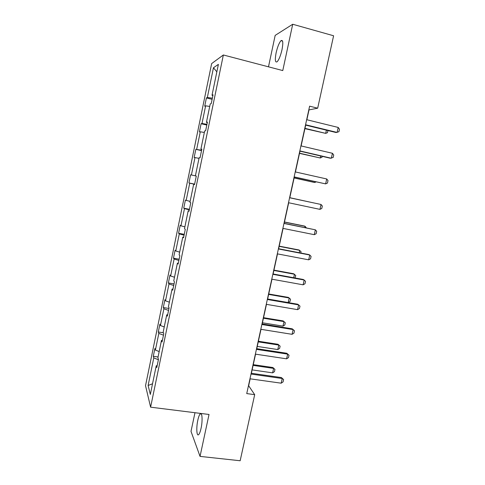 <?xml version="1.0" encoding="UTF-8"?>
<svg xmlns="http://www.w3.org/2000/svg" width="485" height="485" viewBox="0 0 485 485"><rect width="100%" height="100%" fill="white"/><g stroke="black" fill="none" stroke-linecap="round" stroke-linejoin="round"><path stroke-width="0.73" d="M201.063 428.297C202.797 420.556 202.172 411.51 200.16 413.929C199.305 414.893 198.523 416.979 197.819 420.204C196.128 427.715 196.661 436.943 198.729 434.542C199.577 433.59 200.353 431.511 201.063 428.297M282.015 49.652C283.313 42.565 282.973 39.57 281.003 40.673C279.136 42.777 277.505 46.827 276.117 52.823C274.819 59.855 275.159 62.838 277.147 61.759C278.978 59.722 280.603 55.684 282.015 49.652M194.976 412.711L191.005 431.371L200.038 456.391L240.16 460.75L254.692 394.657L248.647 385.751L250.163 378.827M211.654 63.583L145.524 385.672L150.605 407.176L223.355 54.975L211.654 63.583M223.355 54.975L282.773 70.574L292.71 24.25L275.171 35.393L268.49 66.821M292.71 24.25L333.601 35.769L317.675 108.191L309.624 106.173L246.738 393.59L254.692 394.657M158.383 359.755L153.787 357.888L153.296 356.287L158.055 356.972M152.526 383.774L148.119 385.478L153.787 357.888M159.171 351.558L155.4 350.061L154.891 348.515L153.296 356.287M155.4 350.061L158.825 333.407L158.292 331.995L163.378 332.771M164.245 326.938L160.444 325.526L159.898 324.174L158.292 331.995M160.444 325.526L163.894 308.769L163.312 307.545L168.968 308.46M169.356 302.161L165.524 300.839L164.93 299.675L163.312 307.545M165.524 300.839L168.992 283.974L168.374 282.937L174.03 283.913M174.497 277.226L170.635 275.995L169.999 275.019L168.374 282.937M170.635 275.995L174.121 259.02L173.46 258.178L179.129 259.208M179.674 252.127L175.776 250.987L175.097 250.205L173.46 258.178M175.776 250.987L179.292 233.897L178.583 233.255L184.258 234.34M184.882 226.865L180.953 225.816L180.232 225.234L178.583 233.255M180.953 225.816L184.488 208.617L183.742 208.174L189.423 209.32M190.126 201.433L185.397 200.099L183.742 208.174M186.161 200.481L189.72 183.172L188.926 182.93L194.618 184.13M195.4 175.843L190.599 174.806L188.926 182.93M191.405 174.982L194.988 157.564L194.152 157.522L195.831 149.344L201.53 150.623M201.608 150.253L195.831 149.344M196.686 149.319L200.293 131.781L199.408 131.95L201.099 123.724L206.804 125.057M206.962 124.299L201.996 123.487L201.099 123.724M201.996 123.487L205.628 105.833L204.7 106.215L206.404 97.928L212.115 99.322M212.351 98.176L207.344 97.479L206.404 97.928M207.344 97.479L213.455 67.767L218.383 64.366L212.012 95.272L213.048 94.781L211.242 103.547L210.223 103.966L206.434 122.323L207.422 122.062L205.628 130.762L204.658 130.95L200.899 149.18L201.833 149.15L200.05 157.795L199.129 157.752L195.394 175.861L196.286 176.061L194.509 184.646L193.642 184.379L189.932 202.36L190.769 202.779L189.011 211.308L188.186 210.817L184.506 228.684L185.294 229.32L183.548 237.789L182.772 237.086L179.117 254.831L179.856 255.686L178.122 264.095L177.395 263.173L173.757 280.797L174.454 281.87L172.733 290.224L172.054 289.084L168.44 306.599L169.089 307.878L167.373 316.178L166.743 314.832L163.154 332.225L163.76 333.71L162.057 341.955L161.469 340.403L157.91 357.681L158.468 359.373L156.776 367.557L156.231 365.805L150.332 394.42L148.119 385.478M162.408 340.27L161.469 340.403M163.457 335.165L158.825 333.407M167.671 314.747L166.743 314.832M168.562 310.418L163.894 308.769M172.969 289.054L172.054 289.084M173.703 285.513L168.992 283.974M178.31 263.191L177.395 263.173M178.874 260.445L174.121 259.02M183.682 237.153L182.772 237.086M184.076 235.219L179.292 233.897M189.089 210.939L188.186 210.817M189.32 209.823L184.488 208.617M194.533 184.549L193.642 184.379M194.588 184.264L189.72 183.172M199.008 158.359L194.988 157.564M201.778 149.422L200.899 149.18M204.343 132.478L200.293 131.781M207.307 122.614L206.434 122.323M209.714 106.433L205.628 105.833M212.879 95.624L212.012 95.272M200.038 456.391L209.029 414.469L150.605 407.176M306.853 119.746L309.012 109.895L317.675 108.191M251.375 373.274L255.559 354.159M256.759 348.691L260.991 329.333M262.173 323.95L266.459 304.35M267.623 299.045L271.964 279.202M273.103 273.976L277.505 253.885M278.626 248.75L283.076 228.405M284.186 223.355L288.69 202.76M289.775 197.795L294.322 177.031M295.432 171.957L299.979 151.168M301.124 145.936L305.677 125.13M216.85 71.828L213.455 67.767M157.176 365.623L156.231 365.805M306.665 119.698L338.203 127.446L339.476 129.222L338.924 131.708L336.02 132.514L305.489 125.081M338.203 127.446L337.093 132.429L305.562 124.748M327.939 130.55L327.466 132.678L325.69 133.369L326.399 130.174M304.907 128.652L325.69 133.369L304.974 128.349M300.936 145.894L332.437 153.29L333.728 154.994L333.177 157.461L330.291 158.219L299.791 151.12M332.437 153.29L331.334 158.243L299.839 150.908M295.244 171.914L326.714 178.965L328.012 180.596L327.466 183.045L325.617 183.888L294.134 176.989M326.714 178.965L325.617 183.888L294.152 176.898M322.216 156.34L322.016 157.243L320.233 157.989L320.682 155.982M299.494 153.381L320.233 157.989L299.536 153.187M294.116 177.953L313.892 182.336L314.813 182.457L315.001 181.62M294.134 177.874L314.813 182.457L316.123 181.869M319.936 209.362L321.028 204.476L289.587 197.759L321.028 204.476L322.331 206.028L321.791 208.465L319.936 209.362L288.502 202.718M310.436 202.209L289.8 197.698L310.57 202.233M283.967 223.452L315.371 229.823L316.693 231.303L316.153 233.721L314.292 234.679L282.888 228.368M314.292 234.679L315.371 229.823L283.998 223.318M304.822 227.55L305.095 226.301L284.459 222.1M306.356 227.859L305.095 226.301L304.216 226.004L284.483 221.984M278.384 248.963L309.757 255.007L311.085 256.407L310.552 258.814L308.678 259.827L277.317 253.849M308.678 259.827L309.757 255.007L308.818 254.57L278.438 248.714M299.245 252.721L299.766 250.351L279.148 246.356M300.773 253.018L301.064 251.703L298.918 249.951L279.202 246.131M272.837 274.31L304.18 280.027L305.52 281.355L304.986 283.749L303.107 284.816L271.776 279.166M303.107 284.816L304.18 280.027L303.264 279.481L272.916 273.946M293.698 277.735L294.474 274.243L273.873 270.46M294.995 277.972L295.777 275.535L293.643 273.752L273.946 270.127M267.326 299.494L298.633 304.883L299.985 306.144L299.457 308.521L297.572 309.648L266.271 304.319M297.572 309.648L298.633 304.883L297.748 304.24L267.435 299.009M267.629 299.002L288.205 302.549L289.212 297.996L268.635 294.413M288.205 302.549L290.024 301.488L290.527 299.221L288.405 297.408L268.732 293.977M261.851 324.513L293.128 329.582L294.486 330.776L293.965 333.134L292.067 334.317L260.803 329.303M292.067 334.317L293.128 329.582L292.267 328.836L261.985 323.919M262.427 322.78L282.979 326.126L283.98 321.603L263.428 318.221M282.979 326.126L284.804 325.017L285.307 322.761L283.198 320.918L263.543 317.681M256.413 349.37L287.654 354.129L286.817 353.274L289.024 355.244L288.502 357.591L286.605 358.827L255.371 354.135M256.571 348.66L286.817 353.274M286.605 358.827L287.654 354.129L289.024 355.244M257.256 346.411L277.784 349.564L278.778 345.065L258.25 341.876M278.02 344.289L280.118 346.157L278.02 344.289L258.39 341.24M280.118 346.157L279.621 348.4L277.784 349.564M251.012 374.068L282.215 378.512L281.409 377.56L283.598 379.561L283.076 381.895L281.173 383.186L249.975 378.797M251.188 373.25L281.409 377.56M281.173 383.186L282.215 378.512L283.598 379.561M252.115 369.897L272.625 372.856L273.613 368.388L253.103 365.393M272.879 367.521L274.959 369.418L272.879 367.521L253.267 364.653M274.959 369.418L274.462 371.643L272.625 372.856M201.39 414.081L200.16 413.929M282.561 41.104L281.003 40.673"/></g></svg>
